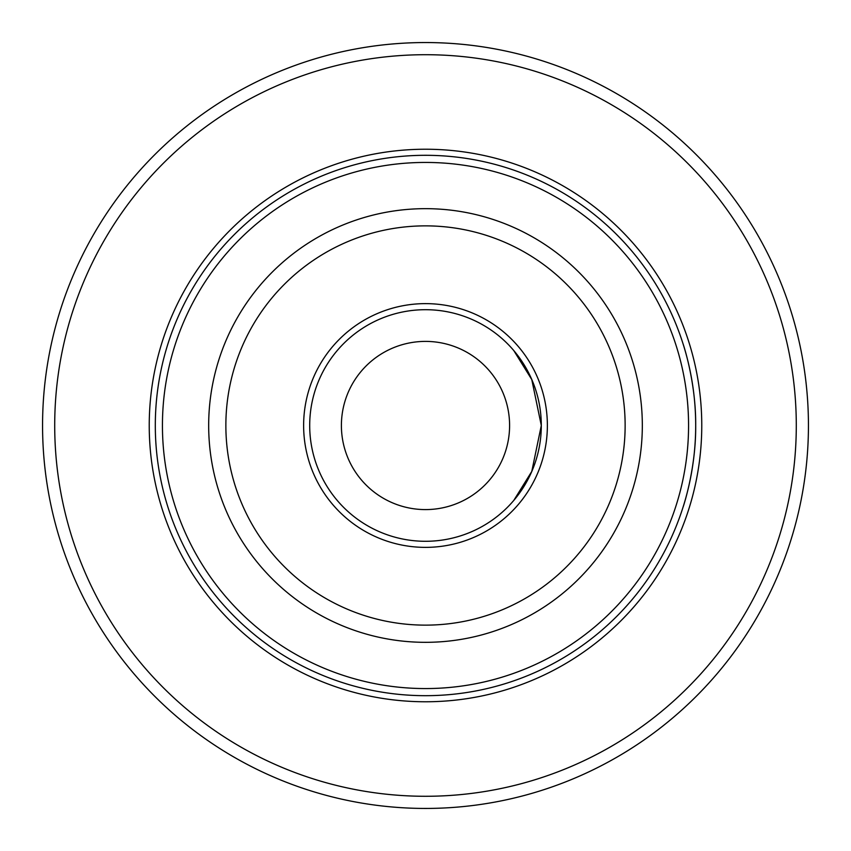 <?xml version="1.0" encoding="UTF-8"?>
<svg xmlns="http://www.w3.org/2000/svg" width="851" height="851" viewBox="0 0 851 851"><rect width="100%" height="100%" fill="white"/><g stroke="black" fill="none" stroke-linecap="round" stroke-linejoin="round"><path stroke-width="1.28" d="M683.151 344.134A270.192 270.192 0 0 0 155.308 425.5A270.192 270.192 0 0 0 425.5 695.682A270.192 270.192 0 0 0 695.692 425.5C696.086 381.812 682.906 343.198 683.151 344.134C682.906 343.198 696.086 381.812 695.692 425.5C696.086 469.188 682.906 507.802 683.151 506.866C682.906 507.802 696.086 469.188 695.692 425.5A270.192 270.192 0 0 0 685.034 350.367M541.3 425.5L531.779 379.567L513.77 350.559L531.779 379.567L541.3 425.5L531.779 471.433L513.77 500.441L531.779 471.433L541.3 425.5A115.8 115.8 0 0 0 425.5 309.7A115.8 115.8 0 0 0 309.7 425.5A115.8 115.8 0 0 0 425.5 541.289A115.8 115.8 0 0 0 541.3 425.5M341.4 425.5A84.1 84.1 0 0 1 467.55 352.665A84.1 84.1 0 0 1 467.55 498.324A84.1 84.1 0 0 1 341.4 425.5M808.439 425.5A382.939 382.939 0 0 0 425.5 42.55A382.939 382.939 0 0 0 42.561 425.5A382.939 382.939 0 0 0 425.5 808.439A382.939 382.939 0 0 0 808.439 425.5A382.939 382.939 0 0 0 425.5 42.55A382.939 382.939 0 0 0 42.561 425.5A382.939 382.939 0 0 0 425.5 808.439A382.939 382.939 0 0 0 808.439 425.5M695.692 425.5A270.192 270.192 0 0 0 425.5 155.308A270.192 270.192 0 0 0 155.308 425.5A270.192 270.192 0 0 0 425.5 695.682A270.192 270.192 0 0 0 695.692 425.5A270.192 270.192 0 0 0 425.5 155.308A270.192 270.192 0 0 0 155.308 425.5A270.192 270.192 0 0 0 425.5 695.682A270.192 270.192 0 0 0 695.692 425.5M425.5 796.281A370.791 370.791 0 0 0 796.291 425.5A370.791 370.791 0 0 0 425.5 54.709A370.791 370.791 0 0 0 54.709 425.5A370.791 370.791 0 0 0 425.5 796.281M425.5 701.767A276.267 276.267 0 0 0 701.767 425.5A276.267 276.267 0 0 0 425.5 149.233A276.267 276.267 0 0 0 149.233 425.5A276.267 276.267 0 0 0 425.5 701.767M425.5 688.565A263.065 263.065 0 0 0 688.565 425.5A263.065 263.065 0 0 0 425.5 162.435A263.065 263.065 0 0 0 162.435 425.5A263.065 263.065 0 0 0 425.5 688.565M425.5 642.324A216.824 216.824 0 0 0 642.324 425.5A216.824 216.824 0 0 0 425.5 208.665A216.824 216.824 0 0 0 208.676 425.5A216.824 216.824 0 0 0 425.5 642.324M425.5 625.134A199.634 199.634 0 0 0 625.134 425.5A199.634 199.634 0 0 0 425.5 225.866A199.634 199.634 0 0 0 225.866 425.5A199.634 199.634 0 0 0 425.5 625.134M425.5 547.374A121.874 121.874 0 0 0 547.374 425.5A121.874 121.874 0 0 0 425.5 303.626A121.874 121.874 0 0 0 303.626 425.5A121.874 121.874 0 0 0 425.5 547.374"/></g></svg>
